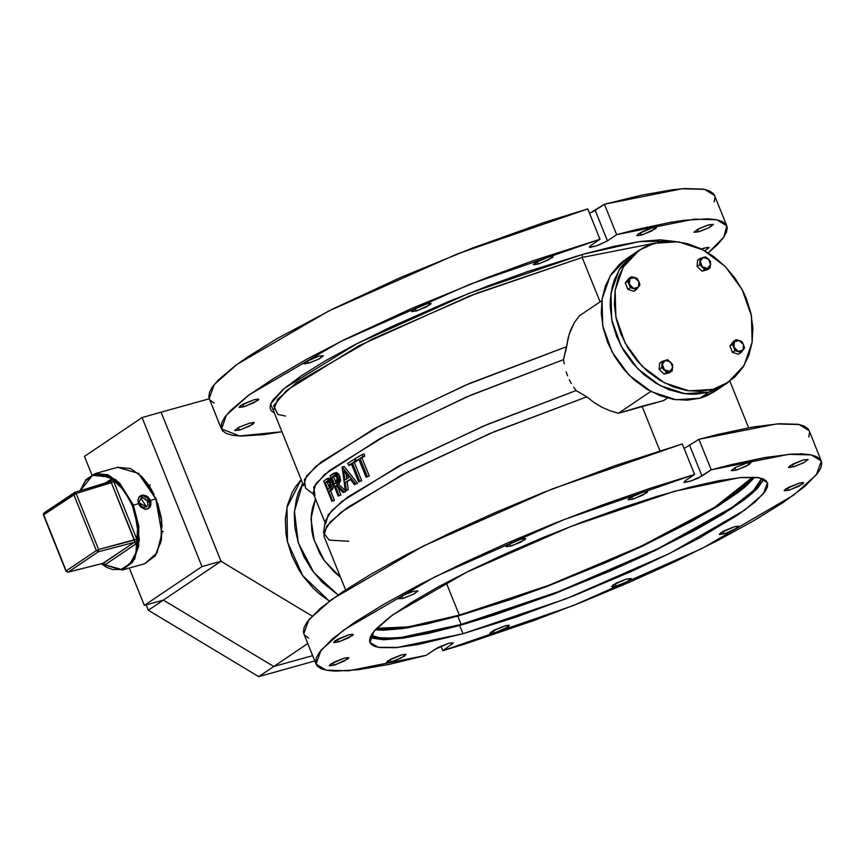 <?xml version="1.0" encoding="UTF-8"?>
<svg xmlns="http://www.w3.org/2000/svg" width="865" height="865" viewBox="0 0 865 865"><rect width="100%" height="100%" fill="white"/><g stroke="black" fill="none" stroke-linecap="round" stroke-linejoin="round"><path stroke-width="1.3" d="M708.824 392.169L684.821 393.683L660.136 385.628L637.927 369.041L621.048 346.054L611.674 319.607L610.993 293.094L619.102 269.934L634.964 253.088L619.102 269.934L610.993 293.094L611.674 319.607L621.048 346.054L637.927 369.041L660.136 385.628L684.821 393.683L708.824 392.169L696.022 394.202L682.582 393.348L669.013 389.639L655.854 383.217L643.603 374.34L632.726 363.343L623.643 350.639L616.713 336.734L612.193 322.148L610.258 307.443L610.279 300.22L612.334 286.401L614.334 279.936L620.194 268.182L628.325 258.397L635.018 253.045L628.325 258.397L620.194 268.182L614.334 279.936L610.982 293.192L610.258 307.443L612.193 322.148L616.713 336.734L623.643 350.639L632.726 363.343L643.603 374.34L655.854 383.217L669.013 389.639L682.582 393.348L689.351 394.126L696.022 394.202L708.824 392.169L699.904 398.192L712.998 389.358L688.994 390.872L664.298 382.817L642.09 366.23L625.211 343.243L615.837 316.795L615.156 290.294L623.265 267.123L639.127 250.277L654.275 243.303L678.279 241.789L702.975 249.834L725.184 266.431L742.062 289.418L751.436 315.866L752.118 342.367L744.008 365.538L728.146 382.384L712.998 389.358L708.824 392.169L723.983 385.195L708.824 392.169L714.836 390.093L708.824 392.169M634.899 253.121L626.033 259.1L610.171 275.946L602.062 299.117L602.743 325.618L612.117 352.066L628.996 375.064L651.204 391.65L675.9 399.706L699.904 398.192L705.905 396.116L715.106 391.175M301.182 479.567L286.921 507.42L287.483 541.987L302.728 575.701L329.327 601.164L318.688 593.271L313.043 588.016L303.02 576.112L298.728 569.581L291.797 555.665L287.277 541.079L285.98 533.705L285.364 519.162L287.418 505.344L292.046 492.78L295.279 487.125L301.182 479.567M337.956 594.958L313.725 572.489L298.295 542.874L294.414 511.334L302.75 483.47L298.349 492.855L296.349 499.321L294.295 513.14L294.9 527.693L298.155 542.409L303.907 556.725L311.951 570.089L321.975 582.004L337.956 594.958M303.81 633.731L303.345 631.785L304.134 627.19L307.248 621.73L320.255 608.387L341.891 592.265L371.377 573.938L407.631 554.087L449.324 533.424L494.931 512.718L542.788 492.726L614.95 465.651L682.323 444.015L694.563 474.453L685.361 480.648L694.563 474.453L650.458 488.163L603.381 504.598L555.016 523.152L507.16 543.155L461.553 563.85L419.86 584.513L383.617 604.365L354.131 622.692L332.484 638.813L319.477 652.156L316.374 657.627L315.574 662.222L317.109 665.899L320.937 668.634L327.035 670.407L335.35 671.175L358.294 669.748L388.926 664.396L426.131 655.324L435.333 649.128L448.859 643.279L437.96 647.604L426.131 655.324L348.638 670.753L326.062 670.213L316.028 664.115L320.991 650.188L343.783 629.947L435.117 576.728L564.207 519.508L694.563 474.453L682.323 444.015L551.967 489.071L422.877 546.302L331.544 599.521L308.751 619.762L303.799 633.688L316.006 664.071M239.335 430.067L238.351 427.624L239.335 430.067L241.054 429.548L252.861 424.228L254.115 422.423L249.758 423.05L254.342 422.617L249.563 426.088L239.335 430.067L234.75 430.5L239.529 427.029L249.758 423.05L238.848 427.364L234.729 430.446L239.335 430.067M333.858 665.207L332.884 662.774L333.858 665.207L335.588 664.688L348.249 658.73L348.638 657.562L344.281 658.189L348.865 657.757L344.086 661.228L333.858 665.207L329.273 665.639L334.052 662.168L344.281 658.189L330.754 664.028L329.5 665.834L333.858 665.207M391.023 661.92L390.039 659.476L391.023 661.92L392.742 661.401L404.55 656.081L405.793 654.275L401.436 654.902L406.031 654.47L401.241 657.941L391.023 661.92L386.428 662.352L391.207 658.881L401.436 654.902L387.909 660.741L386.666 662.536L391.023 661.92M494.38 632.942L493.407 630.509L494.38 632.942L496.11 632.423L508.771 626.465L509.399 625.546L508.544 625.222L504.803 625.925L509.388 625.503L504.609 628.963L494.38 632.942L489.795 633.375L494.575 629.904L504.803 625.925L491.266 631.764L490.022 633.569L494.38 632.942M616.248 586.048L615.274 583.615L616.248 586.048L617.978 585.529L627.157 581.734L631.277 578.653L626.671 579.031L631.255 578.609L626.476 582.069L616.248 586.048L611.663 586.481L616.442 583.01L626.671 579.031L613.144 584.881L611.89 586.675L616.248 586.048M723.973 533.802L722.999 531.37L723.973 533.802L725.703 533.283L738.364 527.326L738.753 526.158L734.396 526.785L738.98 526.353L734.201 529.823L723.973 533.802L719.388 534.235L724.167 530.764L734.396 526.785L720.869 532.624L719.615 534.429L723.973 533.802M704.575 248.039L709.17 247.606L704.845 250.85L709.181 247.66L707.365 247.412L701.429 249.044L704.575 248.039M788.685 490.196L787.712 487.763L788.685 490.196L790.415 489.677L803.077 483.719L803.704 482.8L802.85 482.475L799.109 483.178L803.693 482.746L798.914 486.217L788.685 490.196L784.101 490.628L788.88 487.157L799.109 483.178L785.571 489.017L784.328 490.823L788.685 490.196M698.52 231.777L697.547 229.344L698.52 231.777L700.25 231.258L709.43 227.463L713.538 224.381L708.749 227.798L698.52 231.777L693.935 232.209L698.715 228.738L708.943 224.759L713.528 224.338L707.213 225.289L698.033 229.084L693.925 232.166L698.52 231.777M793.054 466.927L792.07 464.483L793.054 466.927L794.773 466.397L803.953 462.602L808.072 459.52L803.466 459.899L808.051 459.477L803.271 462.948L793.054 466.927L788.458 467.349L793.237 463.878L803.466 459.899L789.94 465.748L788.696 467.543L793.054 466.927M641.365 235.075L640.381 232.631L641.365 235.075L643.084 234.545L655.746 228.587L656.384 227.668L655.529 227.344L651.778 228.046L656.373 227.625L651.594 231.096L641.365 235.075L636.781 235.496L641.56 232.025L651.778 228.046L638.251 233.896L637.008 235.691L641.365 235.075M735.888 470.214L734.915 467.77L735.888 470.214L737.618 469.695L749.414 464.375L750.669 462.57L746.311 463.197L750.896 462.764L746.117 466.235L735.888 470.214L731.303 470.636L735.888 470.214M537.998 264.041L537.024 261.608L537.998 264.041L539.728 263.522L552.389 257.565L553.027 256.646L552.162 256.321L548.421 257.024L553.005 256.591L548.226 260.062L537.998 264.041L533.413 264.474L538.192 261.003L548.421 257.024L534.894 262.863L533.64 264.668L537.998 264.041M632.531 499.181L631.547 496.748L632.531 499.181L634.25 498.662L646.912 492.704L647.55 491.785L646.696 491.461L642.944 492.163L647.539 491.742L642.749 495.202L632.531 499.181L627.936 499.613L632.726 496.142L642.944 492.163L629.417 498.002L628.174 499.808L632.531 499.181M416.13 310.935L415.157 308.502L416.13 310.935L417.86 310.416L430.521 304.458L430.911 303.291L426.553 303.918L431.138 303.485L426.358 306.956L416.13 310.935L411.545 311.368L416.325 307.897L426.553 303.918L413.016 309.757L411.772 311.562L416.13 310.935M510.653 546.075L509.68 543.642L510.653 546.075L512.383 545.556L525.044 539.598L525.682 538.679L524.817 538.354L521.076 539.057L525.661 538.625L520.881 542.096L510.653 546.075L506.068 546.507L510.847 543.036L521.076 539.057L507.55 544.896L506.295 546.702L510.653 546.075M308.405 363.181L307.432 360.748L308.405 363.181L310.135 362.662L319.315 358.867L323.434 355.785L318.828 356.164L323.413 355.742L318.634 359.202L308.405 363.181L303.82 363.614L308.6 360.143L318.828 356.164L305.302 362.003L304.048 363.808L308.405 363.181M402.939 598.331L401.955 595.888L402.939 598.331L404.658 597.802L413.838 594.006L417.957 590.925L413.156 594.352L402.939 598.331L398.343 598.753L403.122 595.282L413.351 591.303L417.946 590.882L413.351 591.303L402.452 595.628L398.332 598.71L402.939 598.331M243.692 406.788L242.719 404.355L243.692 406.788L245.422 406.269L258.084 400.311L258.721 399.392L257.856 399.068L254.115 399.771L258.7 399.338L253.921 402.809L243.692 406.788L239.108 407.22L243.887 403.75L254.115 399.771L240.589 405.609L239.335 407.415L243.692 406.788M338.226 641.927L337.242 639.495L338.226 641.927L339.945 641.408L352.606 635.451L353.244 634.532L352.39 634.207L348.638 634.91L353.234 634.488L348.444 637.948L338.226 641.927L333.631 642.36L338.42 638.889L348.638 634.91L335.112 640.749L333.868 642.554L338.226 641.927M752.745 477.123L714.933 507.128L641.095 546.28L548.626 585.356L459.304 615.156L446.232 582.642L459.304 615.156L511.334 598.829L548.745 585.313L586.665 570.284L623.633 554.314L658.243 538.03L689.146 522.049L715.16 506.987L735.293 493.418L742.894 487.363L752.745 477.123M761.589 478.377L753.545 490.52L732.547 507.063L658.265 548.518L558.822 591.53L461.153 624.454L457.812 616.15L547.307 586.351L640.176 547.253L715.052 507.852L754.702 477.231L745.522 486.519L737.802 492.661L717.377 506.425L690.984 521.703L642.468 546.172L605.987 562.618L548.551 585.875L510.599 599.596L457.812 616.15L461.153 624.454L513.94 607.89L551.892 594.179L590.363 578.934L627.871 562.737L662.968 546.215L694.325 529.996L731.725 507.614L741.143 500.954L754.81 489.244L758.929 484.303L761.589 478.377M674.332 491.352L739.824 477.599L758.962 477.75L767.417 482.659L763.308 493.861L744.689 510.188L670.429 553.049L566.38 598.688L463.002 633.753L459.661 625.46L556.227 593.022L655.151 550.583L730.882 509.096L753.556 492.142L763.882 479.253L757.513 488.314L751.48 493.969L743.651 500.197L722.935 514.156L696.163 529.65L646.955 554.476L609.955 571.149L551.697 594.752L494.618 614.864L459.661 625.46L463.002 633.753L516.546 616.961L574.576 595.477L632.099 571.159L667.704 554.4L699.504 537.954L737.445 515.248L754.81 502.262L765.028 491.601L767.32 487.265L767.698 483.665L766.163 480.821L762.725 478.756L757.416 477.502L741.413 477.458L718.772 480.691L690.367 487.06L657.281 496.337L620.789 508.155L582.296 522.06L543.274 537.533L505.236 553.957L469.63 570.716L437.831 587.162L411.059 602.656L390.342 616.615L376.48 628.498L372.296 633.515L370.004 637.84L369.625 641.452L371.161 644.295L374.599 646.35L379.908 647.604L395.911 647.647L418.552 644.425L463.002 633.753L397.511 647.507L378.373 647.366L369.917 642.457L374.015 631.245L392.645 614.929L466.895 572.068L570.954 526.417L674.332 491.352M582.48 254.407L468.906 293.332L357.072 343.589L284.163 388.471L270.659 404.009L274.443 413.048L271.632 411.221L270.053 408.302L270.442 404.604L272.789 400.171L283.266 389.228L301.085 375.918L325.543 360.748L355.72 344.292L390.439 327.186L448.102 301.755L488.109 285.893L527.585 271.632L582.48 254.407L582.177 257.424L582.48 254.407L614.161 246.352L640.457 241.4L660.373 239.767L672.494 241.27L639.668 241.519L582.48 254.407M285.418 416.076L277.827 414.443L273.686 405.642L286.758 390.342L358.672 345.924L469.5 296.057L582.177 257.424L477.339 292.986L371.831 339.264L296.522 382.73L277.643 399.284L273.481 410.648L303.658 485.719L306.578 475.934L321.153 461.975L381.151 425.007L469.814 383.346L566.64 346.616L568.078 338.031L570.727 329.933L574.511 322.483L579.345 315.844L574.511 322.483L569.257 333.901L563.602 359.57L470.647 395.219L386.32 435.16L329.565 470.409L315.833 483.708L313.108 493.05L325.024 522.687M325.564 524.039L328.289 514.686L342.021 501.386L398.776 466.149L483.103 426.207L576.058 390.548L586.805 396.765L593.963 402.474L601.813 407.188L610.041 410.778L618.497 413.211L663.66 400.56L667.434 398.008L663.66 400.56L642.014 406.258L659.909 450.773L642.014 406.258L618.497 413.211L610.041 410.778L601.813 407.188L593.963 402.474L586.805 396.765L489.968 433.495L401.317 475.166L341.307 512.134L326.743 526.082L323.813 535.868L345.513 589.854M600.061 301.885L582.177 257.424L600.061 301.885M564.153 363.722L563.602 359.57L564.153 363.722M566.143 371.853L567.581 375.821L566.143 371.853M569.311 379.724L571.311 383.498L569.311 379.724M573.56 387.098L576.058 390.548L573.56 387.098M354.315 462.472L361.635 480.68L358.64 481.902L359.732 481.21L352.423 463.002L355.137 461.305L354.304 459.218L347.881 463.283L348.725 465.359L351.32 463.694L358.64 481.902L361.635 480.68L354.315 462.472L352.423 463.002L359.732 481.21L361.635 480.68L358.64 481.902L351.32 463.694L348.725 465.359L350.628 464.829L348.725 465.359L347.881 463.283L354.304 459.218L355.137 461.305L357.04 460.775L352.423 463.002L355.137 461.305L357.04 460.775L354.315 462.472M351.536 464.235L350.628 464.829L351.536 464.235M340.94 494.964L338.258 496.088L339.037 495.494L335.274 486.13L335.901 485.633L343.027 492.477L344.097 491.709L336.896 484.887L338.702 482.097L338.453 478.259L336.409 474.258L333.717 473.285L330.106 475.804L338.258 496.088L340.94 494.964L338.02 487.698L340.94 494.964L339.037 495.494L340.94 494.964M346 491.169L343.027 492.477L344.93 491.947L346 491.169L344.097 491.709L346 491.169L345.535 490.747M335.782 472.69L330.106 475.804L338.258 496.088L339.037 495.494L335.274 486.13L335.901 485.633L343.027 492.477L344.097 491.709L336.896 484.887L337.999 476.939L334.02 473.187L336.939 472.744L339.058 474.723L340.724 480.399L338.799 484.346L345.308 490.542M332.128 489.622L330.7 490.931L334.463 500.294L331.933 501.397L332.56 500.835L328.797 491.471L331.295 488.52L331.209 484.443L329.576 480.572L327.889 478.886L326.624 478.842L323.78 481.102L331.933 501.397L334.463 500.294L330.7 490.931L328.797 491.471L331.209 490.487L328.797 491.471L332.56 500.835L334.463 500.294L331.933 501.397L323.78 481.102L326.494 478.907L329.792 478.356L332.117 481.21L333.436 486.606L332.128 489.622M328.776 478.215L332.495 482.075L332.982 488.52L331.209 490.487L329.305 491.017L331.079 489.06L332.982 488.52L331.079 489.06L330.592 482.605L332.495 482.075L330.592 482.605L327.013 478.723L328.905 478.183L326.873 478.745M348.238 489.579L345.351 490.801L346.335 490.109L345.276 482.519L350.174 479.199L354.466 484.595L355.591 483.859L342.248 467.003L345.351 490.801L348.238 489.579L346.335 490.109L348.238 489.579L347.179 481.978L348.238 489.579M350.552 479.675L345.276 482.519L350.552 479.675M357.494 483.33L354.466 484.595L357.494 483.33L355.591 483.859L357.494 483.33L344.151 466.473L342.108 467.1L345.351 490.801L346.335 490.109L345.276 482.519L350.174 479.199L354.466 484.595L355.591 483.859L342.248 467.003L344.151 466.473L357.494 483.33M361.894 457.812L369.214 476.02L366.111 477.275L367.311 476.55L359.991 458.353L362.954 456.579L362.121 454.503L355.126 458.72L355.958 460.796L358.802 459.066L366.111 477.275L369.214 476.02L361.894 457.812L359.991 458.353L367.311 476.55L369.214 476.02L366.111 477.275L358.802 459.066L355.958 460.796L357.861 460.267L355.958 460.796L355.126 458.72L362.121 454.503L362.954 456.579L364.857 456.05L361.894 457.812L364.857 456.05L364.024 453.963L364.857 456.05L361.894 457.812M358.997 459.564L357.861 460.267L358.997 459.564M724.037 385.152L714.836 390.093L724.037 385.152M601.845 300.685L579.345 315.844L601.845 300.685M618.497 413.211L650.815 391.434L618.497 413.211M655.324 243.011L582.177 257.424L655.324 243.011M314.968 495.418L313.703 487.233L324.635 474.496L379.594 438.793L466.354 397.067L563.602 359.57L566.64 346.616L465.37 385.239L374.156 428.759L315.995 466.213L304.339 479.578L305.572 488.152L313.649 494.391M348.736 541.252L329.176 540.041L323.51 532.786L330.192 522.006L347.298 507.636L408.561 471.371L494.423 431.624L586.805 396.765L576.058 390.548L487.417 424.38L405.75 462.472L347.752 497.051L331.598 510.739L325.272 521.044L323.51 532.786M315.509 499.029L311.022 518.762L314.157 540.43L324.451 560.877L340.41 577.139L334.052 571.851L323.564 559.612L319.347 552.681L313.389 537.846L311.735 530.202L311.259 515.151L312.438 508.025L315.509 499.029M209.287 398.592L208.822 396.646L209.611 392.05L212.714 386.59L218.099 380.297L235.507 365.495L247.368 357.115L276.854 338.799L333.36 308.664L400.409 277.579L472.485 248.082L543.707 222.597L587.8 208.876L600.029 239.313L590.827 245.509L600.029 239.313L532.667 260.938L484.724 278.508L412.637 308.005L345.6 339.091L306.448 359.44L273.427 378.621L247.747 395.932L230.339 410.724L224.954 417.017L221.84 422.477L221.051 427.083L222.575 430.759L226.403 433.495L232.512 435.257L240.816 436.036L263.76 434.608L281.958 431.732L239.551 435.992L221.505 428.975L226.468 415.049L249.25 394.808L340.583 341.589L469.673 284.369L600.029 239.313L587.8 208.876L457.444 253.932L328.354 311.162L237.021 364.381L214.228 384.611L209.265 398.549L221.483 428.932M809.089 430.608L807.996 428.781L804.158 426.045L798.06 424.282L779.3 423.72L752.388 427.126L718.307 434.371L698.963 439.355L711.203 469.782L702.002 475.988L691.254 480.951L683.88 482.259L685.361 480.648L684.107 482.454L690.194 481.308L697.698 478.334L711.203 469.782L730.547 464.797L764.617 457.553L791.529 454.147L801.985 453.93L810.3 454.709L816.398 456.471L820.225 459.207L821.75 462.894L820.961 467.489L817.857 472.95L804.85 486.292L783.203 502.424L753.718 520.741L717.463 540.603L675.77 561.255L630.163 581.961L582.307 601.954L533.954 620.508L464.343 644.176L442.772 650.664L453.465 642.9L448.859 643.279L453.444 642.857L442.772 650.664L440.966 646.177L442.772 650.664L573.127 605.608L702.218 548.378L793.551 495.158L816.344 474.928L821.307 460.991L809.067 430.565L799.033 424.466L776.467 423.926L698.963 439.355L684.129 448.513L698.963 439.355L711.203 469.782L788.696 454.352L811.262 454.893L821.307 460.991M746.311 463.197L735.401 467.511L731.293 470.592L736.083 467.176L746.311 463.197M714.198 201.913L714.987 197.317M714.566 195.468L713.463 193.641L709.635 190.906L703.537 189.132L684.777 188.581L672.278 189.792L641.646 195.144L604.44 204.216L589.606 213.363L595.239 210.411L607.468 240.848L616.669 234.642L694.173 219.213L716.739 219.753L726.773 225.852L723.843 237.075L708.262 252.872L717.939 244.103L723.324 237.81L726.427 232.35L727.227 227.755L725.703 224.067L721.864 221.332L715.766 219.569L707.451 218.791L684.518 220.218L670.094 222.413L636.013 229.658L616.669 234.642L607.468 240.848L596.731 245.811L589.357 247.12L590.827 245.509L589.335 247.066L590.2 247.39L597.52 245.53L607.468 240.848L595.239 210.411L604.44 204.216L616.669 234.642L604.44 204.216L681.934 188.786L704.51 189.316L714.544 195.425L726.773 225.852M210.346 400.333L214.174 403.068M808.721 437.063L809.521 432.457M304.869 635.472L308.697 638.208M370.101 637.559L401.533 638.359L459.661 625.46L428.77 633.321L403.112 638.143L383.703 639.743L371.269 638.056M371.15 635.321L374.004 636.878L379.238 638.111L386.255 638.532L405.404 636.964L430.684 632.207L461.153 624.454L401.079 637.527L381.865 638.381L371.15 635.321M375.334 629.731L407.285 627.86L457.812 616.15L427.353 623.903L402.063 628.66L382.925 630.239L375.334 629.731M376.664 628.304L385.476 629.039L404.344 627.482L429.278 622.789L459.304 615.156L408.139 626.909L376.664 628.304M451.271 642.717L451.973 644.457L451.271 642.717M702.002 475.988L689.762 445.551L702.002 475.988M624.227 260.376L619.405 264.409L611.263 274.205L605.403 285.947L602.051 299.204L601.326 313.454L603.262 328.159L607.781 342.745L614.712 356.65L623.795 369.355L634.672 380.351L646.923 389.239L660.082 395.651L673.651 399.36L687.091 400.214L699.904 398.192L715.052 391.207L728.081 382.427M329.781 482.984L330.344 486.703L327.965 489.385L325.24 482.627L327.835 480.843L329.781 482.984M329.251 488.325L327.965 489.385L325.24 482.627L327.532 480.886L329.879 483.2L329.251 488.325M328.268 480.994L326.57 481.47L328.268 480.994M328.354 481.037L325.24 482.627L327.143 482.086L329.543 488.055L327.143 482.086L328.354 481.037M336.453 482.519L334.431 484.043L331.717 477.285L334.647 475.328L336.226 476.042L337.437 478.507L337.458 481.113L336.453 482.519M335.912 472.658L339.902 476.399L337.999 476.939L339.902 476.399L338.799 484.346L336.896 484.887L338.799 484.346L344.746 490.012M336.063 482.832L334.431 484.043L331.717 477.285L334.582 475.339L337.134 477.556L336.063 482.832L333.62 476.756L331.717 477.285L333.62 476.756L336.063 482.832M335.382 475.404L333.371 476.02L335.274 475.48L333.62 476.756L335.382 475.404M344.951 480.086L343.762 471.014L348.811 477.469L344.951 480.086L343.762 471.014L348.811 477.469L344.951 480.086M346.119 474.042L346.757 478.842L346.119 474.042M355.223 458.969L354.304 459.218L355.223 458.969M364.024 453.963L362.121 454.503L364.024 453.963M221.04 561.244L202.021 566.575L142.109 417.557L161.128 412.227L221.04 561.244L163.366 600.105L144.347 605.435L163.366 600.105L221.04 561.244L161.128 412.227L142.109 417.557L84.446 456.417L91.874 474.896L84.446 456.417L142.109 417.557L202.021 566.575L221.04 561.244L163.366 600.105L273.74 666.526L312.622 655.638L273.74 666.526L312.622 655.638L273.74 666.526L307.778 643.592L258.732 676.635L148.358 610.214L146.228 604.905L148.358 610.214L163.366 600.105L273.74 666.526L163.366 600.105L221.04 561.244L161.128 412.227L209.33 398.711L161.128 412.227L221.04 561.244L312.06 616.031L221.04 561.244M129.317 568.046L144.347 605.435L202.021 566.575L144.347 605.435L129.317 568.046M314.752 660.936L258.732 676.635L273.74 666.526L163.366 600.105L148.358 610.214L258.732 676.635L314.752 660.936M80.25 490.639L86.154 479.545L95.161 473.598L115.942 479.718L133.383 505.171L138.66 503.69L133.383 505.171L119.532 483.038L108.028 474.777L95.161 473.598L117.597 467.305L130.464 468.495L141.968 476.745L155.819 498.878L150.542 500.359L150.997 504.544L150.023 506.977L148.218 508.663L144.66 509.215L140.13 506.241L138.216 502.316L138.032 499.624L138.789 497.332L140.444 495.753L144.066 495.158L146.693 496.056L150.542 500.359L155.819 498.878L138.378 473.425L117.597 467.305L138.746 473.447L156.187 498.846L161.669 519.887L161.398 540.095L155.397 555.708L144.639 563.753L155.149 555.86L161.085 540.29L161.333 520.016L155.819 498.878L161.863 533.305L157.008 552.811L144.639 563.753L122.192 570.046L134.572 559.104L139.416 539.598L133.383 505.171L132.302 505.636L137.719 526.407L135.902 552.811L130.074 563.656L121.219 569.44L101.335 563.775L106.633 567.289L112.569 569.538L121.068 569.484L126.16 567.159L130.55 563.093L135.47 554.108L138.022 542.355L138.292 533.478L137.394 524.168L135.373 514.761L132.302 505.636L125.987 493.245L118.127 483.319L112.353 478.507L106.417 475.372L97.691 474.052L92.328 475.469L85.473 480.918L80.304 490.628L92.587 475.361L110.006 477.058L124.095 490.423L132.302 505.636L133.383 505.171L138.887 526.309L138.649 546.583L132.713 562.153L122.192 570.046L100.989 563.861M150.542 500.359L149.494 501.073L150.542 500.359L150.964 501.754L150.629 505.841L148.553 508.458L145.893 509.323L141.125 507.312L139.308 505.019L138.011 500.943L138.789 497.332L140.444 495.753L142.757 495.104L147.904 496.856L150.542 500.359M103.367 563.266L105.433 564.488L102.849 563.385L104.222 564.596L105.433 564.488L103.367 563.223L134.291 542.377L98.394 551.805L68.238 572.122L103.367 563.223L68.238 572.122L98.394 551.805L98.61 549.534L136.811 539.122L137.232 541.825L134.735 541.468L111.412 482.638L76.077 493.483L98.61 549.534L76.077 493.483L73.784 494.477L96.318 550.529L66.162 570.857L43.628 514.805L73.784 494.477L96.318 550.529L98.61 549.534L96.318 550.529L98.394 551.805L96.318 550.529L66.162 570.857L43.628 514.805L76.077 493.483L74.682 492.347L73.784 494.477L74.52 492.434M110.082 481.481L110.579 479.524L112.234 479.643L110.688 481.632L74.855 492.326M160.371 543.793L162.069 531.337M162.058 526.817L161.171 517.497L157.733 503.484M154.175 494.629L149.753 486.573L141.892 476.647M109.855 481.578L74.682 492.347L76.077 493.483L111.412 482.638L110.017 481.502L110.579 479.524L105.681 482.832L110.579 479.524L112.234 479.643L113.704 481.643L136.811 539.122L137.232 541.825L136.367 543.653L105.433 564.488L136.367 543.653L134.291 542.377L134.518 540.117L98.61 549.534L98.394 551.805L134.291 542.377L134.735 541.468L137.232 541.825L136.367 543.653L134.291 542.377L102.967 563.32M44.364 512.75L43.38 515.075L44.364 512.75M67.427 572.079L65.913 571.127L68.238 572.122L65.913 571.127L43.25 514.48L44.05 512.902L74.682 492.347M136.811 539.122L134.518 540.117L111.412 482.638L113.704 481.643L136.811 539.122M112.234 479.643L113.704 481.643L111.412 482.638L110.688 481.632L112.234 479.643M68.032 572.208L103.184 563.31M140.238 496.207L139.481 496.478L140.238 496.207M138.919 497.148L140.671 496.034L149.991 502.954L149.526 506.62L148.164 508.425L146.791 509.215L148.683 507.928L149.991 502.954L147.601 498.121L143.06 495.764L138.919 497.148M139.395 502.911L141.363 506.155L143.785 507.387L146.834 506.695L148.056 504.63L147.05 500.219L143.255 497.818L140.93 498.316L139.254 501.895L138.097 501.711L139.254 501.895L140.844 498.381L146.574 506.879L139.395 502.911M138.281 502.554L139.254 501.895L138.281 502.554M712.998 389.358L724.675 384.525L734.774 377.075L742.916 367.279L748.776 355.537L752.128 342.281L752.853 328.03L750.917 313.325L746.398 298.739L743.219 291.667L735.163 278.292L725.14 266.388L713.528 256.397L700.758 248.72L687.329 243.627L673.759 241.335L660.568 241.93L648.263 245.379L642.598 248.136L632.499 255.586L624.357 265.382L618.497 277.124L615.145 290.381L614.42 304.631L616.356 319.336L620.875 333.922L627.817 347.827L636.889 360.532L647.766 371.528L660.017 380.405L673.186 386.828L686.745 390.537L700.185 391.391L712.998 389.358M664.461 369.82L666.688 372.382L664.147 374.091L659.184 369.323L661.714 367.625L664.461 369.82L662.244 364.295L661.714 367.625L659.184 369.323L659.703 363.03L662.233 361.321L662.244 364.295L665.25 360.37L659.703 363.03L659.184 369.323L664.147 374.091L666.688 372.382L672.17 370.847L672.689 364.543L667.726 359.775L665.25 360.37L670.472 361.981L672.7 367.517L669.694 371.431L672.17 370.847L669.64 372.555L672.17 370.847L672.689 364.543L667.726 359.775L662.233 361.321L661.714 367.625L666.688 372.382L669.694 371.431L664.461 369.82L662.298 365.754L663.163 361.775L665.25 360.37L667.239 360.283L671.489 363.181L672.635 366.046L672.408 368.868L670.851 370.901L669.056 371.561L664.461 369.82M669.64 372.555L664.147 374.091L669.64 372.555M743.046 350.055L744.516 347.968L743.5 344.594L741.943 341.578L739.197 340.464L735.91 339.718L732.439 344.248L735.001 350.628L741.046 352.498L743.046 350.055L738.288 351.385L733.985 347.254L734.439 341.805L739.197 340.464L743.5 344.594L741.943 341.578L735.91 339.718L733.379 341.426L735.91 339.718L732.439 344.248L729.909 345.946L732.439 344.248L735.001 350.628L732.471 352.336L735.001 350.628L738.288 351.385L741.046 352.498L738.515 354.196L741.046 352.498L744.516 347.968L743.5 344.594L743.046 350.055L741.565 351.233L738.288 351.385L734.72 348.649L733.498 345.038L734.082 342.345L736.515 340.388L739.197 340.464L741.748 342.01L743.5 344.594L743.965 347.535L743.046 350.055M738.515 354.196L732.471 352.336L729.909 345.946L733.379 341.426L729.909 345.946L732.471 352.336L738.515 354.196M708.403 259.067L705.656 256.862L700.163 258.397L699.644 264.701L704.607 269.469L710.1 267.934L710.619 261.63L708.403 259.067L710.63 264.603L707.624 268.518L702.391 266.907L700.174 261.371L703.18 257.456L697.633 260.106L700.163 258.397L699.644 264.701L697.114 266.409L699.644 264.701L702.391 266.907L704.607 269.469L702.077 271.178L704.607 269.469L710.1 267.934L707.57 269.631L710.1 267.934L710.619 261.63L705.656 256.862L703.18 257.456L708.403 259.067L710.403 262.387L710.63 264.603L709.7 267.112L708.23 268.301L705.635 268.604L702.986 267.415L700.974 265.025L700.153 262.095L700.737 259.413L702.575 257.673L704.478 257.294L708.403 259.067M707.57 269.631L702.077 271.178L697.114 266.409L697.633 260.106L697.114 266.409L702.077 271.178L707.57 269.631M629.828 278.844L625.298 282.985L628.758 278.465L631.299 276.757L629.828 278.844L634.575 277.503L631.299 276.757L628.758 278.465L625.298 282.985L627.828 281.276L630.39 287.667L636.435 289.526L639.905 285.007L639.192 282.455L637.332 278.617L634.575 277.503L638.878 281.633L638.435 287.094L633.677 288.423L629.374 284.293L630.39 287.667L627.86 289.375L630.39 287.667L633.677 288.423L636.435 289.526L633.904 291.235L636.435 289.526L639.905 285.007L639.192 282.455L637.332 278.617L631.299 276.757L627.828 281.276L629.374 284.293L629.828 278.844L632.542 277.308L637.137 279.038L639.3 283.104L639.257 285.277L638.002 287.569L635.71 288.618L632.996 288.164L629.374 284.293L628.898 281.352L629.828 278.844M633.904 291.235L627.86 289.375L625.298 282.985L627.86 289.375L633.904 291.235M729.865 381.173L748.614 427.807M335.847 472.668L333.955 473.198M162.242 531.878L163.258 531.586M149.213 485.395L150.229 485.103M95.161 473.598L86.078 479.491L79.98 490.725M139.795 496.348L140.671 496.034M634.964 253.088L639.073 250.32"/></g></svg>
